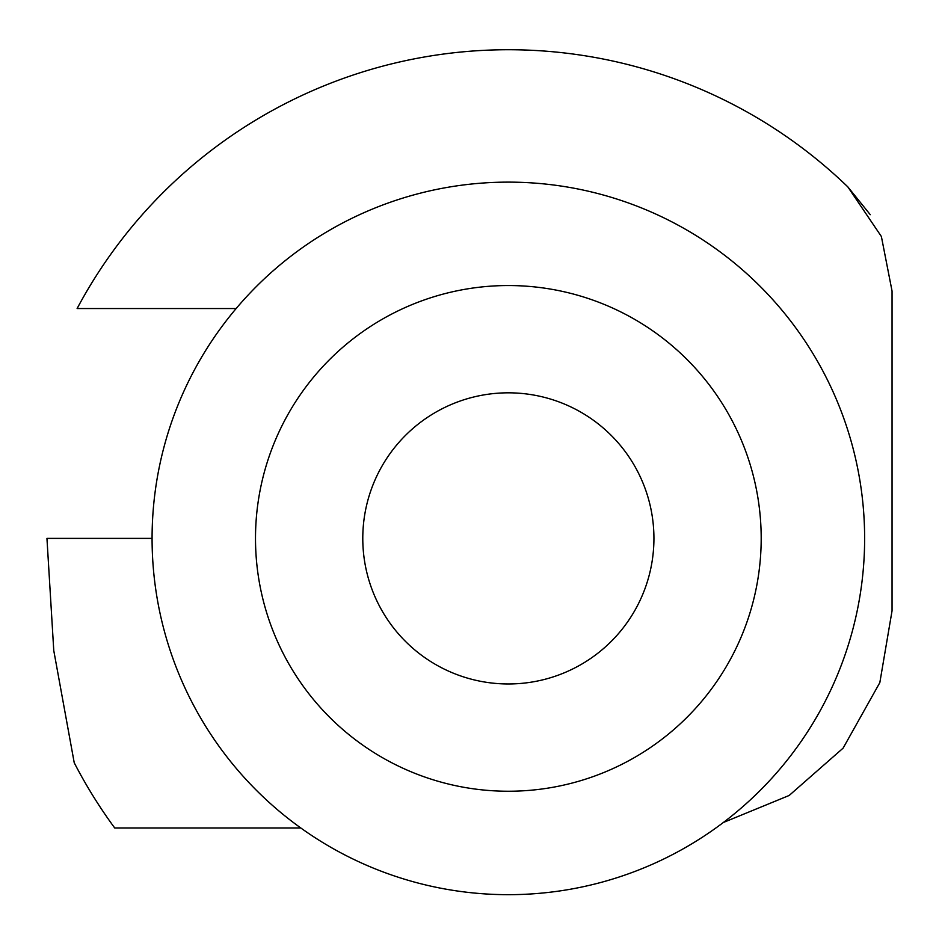 <?xml version="1.0" encoding="UTF-8"?>
<svg xmlns="http://www.w3.org/2000/svg" width="939" height="939" viewBox="0 0 939 939"><rect width="100%" height="100%" fill="white"/><g stroke="black" fill="none" stroke-linecap="round" stroke-linejoin="round"><path stroke-width="1.41" d="M152.071 538.399L46.95 538.399L53.769 650.574L74.228 762.75A488.679 488.679 0 0 0 114.722 827.987L300.809 827.987M723.335 822.505L789.183 795.462L843.105 748.148L879.831 682.618L892.05 610.796L892.05 291.055L881.381 236.499L847.847 186.908A488.679 488.679 0 0 0 77.115 308.544L236.135 308.544M870.277 214.691L847.847 186.908M653.931 538.399A145.58 145.58 0 0 1 435.567 664.472A145.58 145.58 0 0 1 435.567 412.327A145.58 145.58 0 0 1 653.931 538.399M761.189 538.399A252.837 252.837 0 0 1 381.927 757.362A252.837 252.837 0 0 1 381.927 319.424A252.837 252.837 0 0 1 761.189 538.399M864.631 538.399A356.28 356.28 0 0 1 330.211 846.943A356.28 356.28 0 0 1 330.211 229.855A356.28 356.28 0 0 1 864.631 538.399"/></g></svg>
